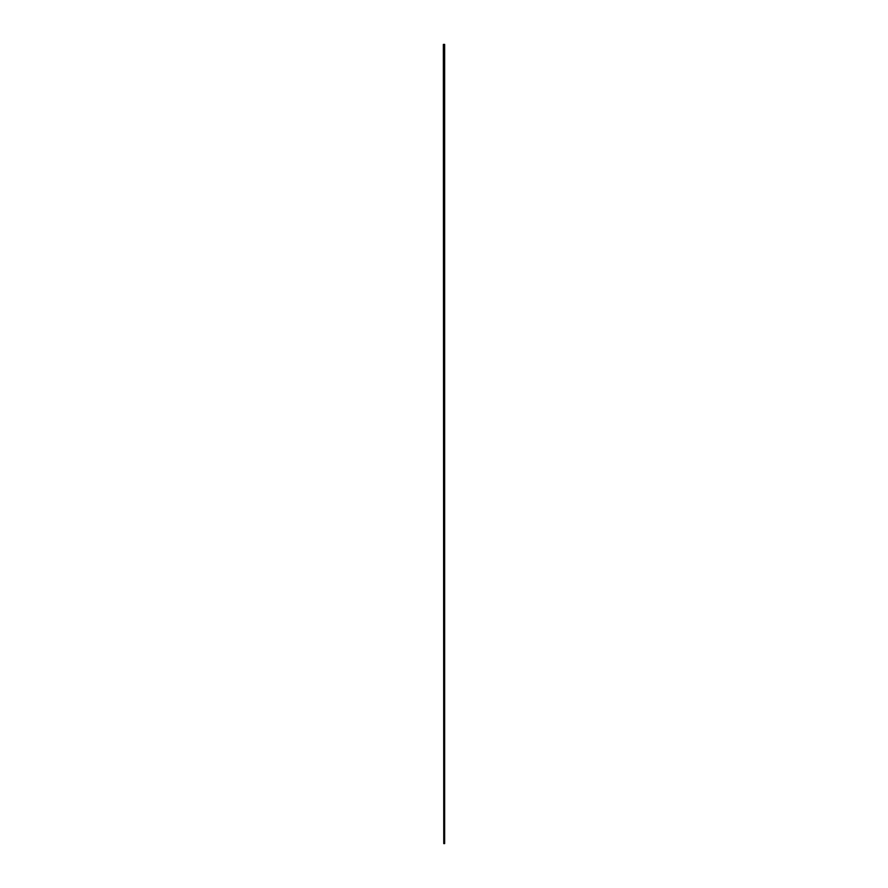 <?xml version="1.0" encoding="UTF-8"?>
<svg xmlns="http://www.w3.org/2000/svg" width="888" height="888" viewBox="0 0 888 888"><rect width="100%" height="100%" fill="white"/><g stroke="black" fill="none" stroke-linecap="round" stroke-linejoin="round"><path stroke-width="1.33" d="M443.834 44.4L443.967 843.6L443.834 44.4M443.967 44.4L444.044 843.6L443.967 44.4M444.044 44.4L444.044 843.6L444.644 843.6L444.644 44.4L444.044 44.4L444.644 44.4L444.644 843.6L444.044 843.6L444.044 44.4M443.356 44.4L443.756 843.6L443.356 44.4"/></g></svg>
